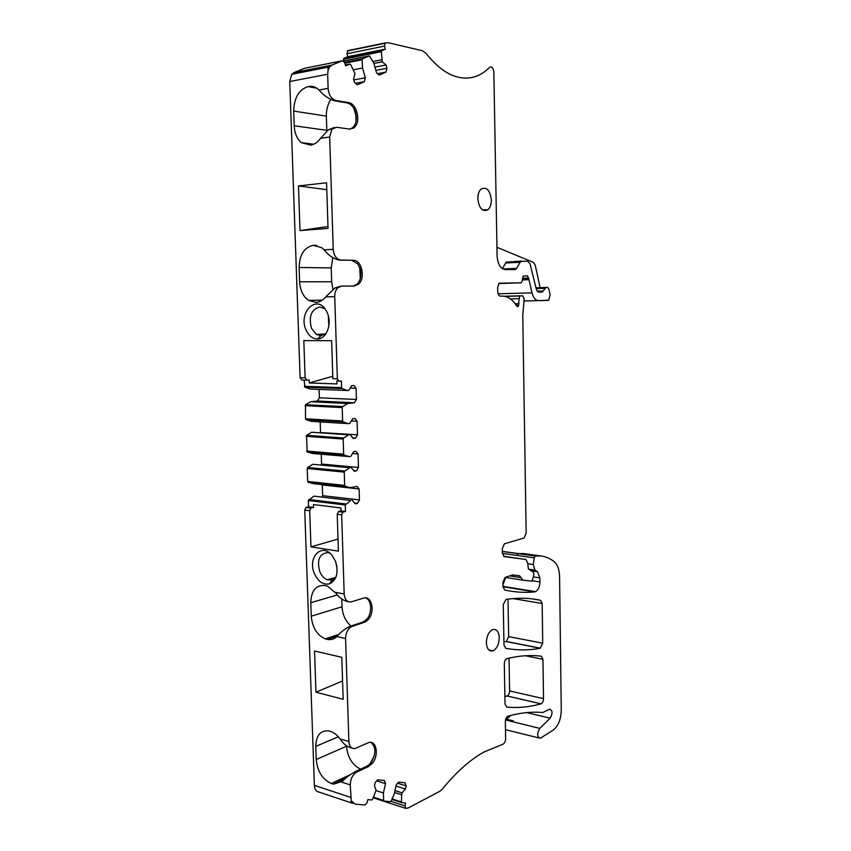 <?xml version="1.0" encoding="UTF-8"?>
<svg xmlns="http://www.w3.org/2000/svg" width="851" height="851" viewBox="0 0 851 851"><rect width="100%" height="100%" fill="white"/><g stroke="black" fill="none" stroke-linecap="round" stroke-linejoin="round"><path stroke-width="1.28" d="M394.524 792.504L401.661 794.77L401.47 801.961L401.874 802.674L405.597 803.014L404.959 805.897L405.991 808.439L408.352 807.897L439.999 791.207L442.35 789.164C455.998 772.314 469.795 759.964 483.74 752.135L502.877 744.263C504.569 743.423 505.483 741.583 505.643 738.732L505.334 721.648C505.483 718.861 506.366 717.053 507.994 716.212L508.047 716.202C519.493 712.957 530.322 711.67 540.545 712.351L542.981 712.436L549.618 709.181C552.639 710.372 552.81 713.372 550.15 718.201L526.695 712.585M331.943 65.07L329.645 65.527L327.933 67.186L328.082 70.271L329.699 66.835L331.943 65.07L342.315 60.772L344.719 62.719L345.644 65.867L349.835 64.102L350.655 64.559L354.995 73.59L353.537 79.175L354.516 82.536L357.335 84.781L364.334 81.685L355.473 83.302M353.452 69.761L362.547 68.016L365.345 77.781L353.75 79.92M365.345 77.781L364.334 81.685M362.547 68.016L362.09 59.017L369.44 55.847L373.834 63.165L376.567 72.846L379.28 75.069L385.992 72.101L377.567 73.665M324.22 67.92L324.167 67.272M375.865 70.367L386.971 68.271L385.992 72.101M374.951 67.112L386.056 64.995L386.971 68.271M386.056 64.995L382.269 61.825L373.908 63.431M382.269 61.825L381.269 50.932L385.375 49.135L347.836 56.709L343.889 58.347L343.496 59.272L381.078 51.741M372.961 61.495L381.695 59.793M343.634 60.985L343.496 59.272M385.375 49.135L384.535 46.092L384.875 43.273L388.013 42.667L422.458 50.741L426.053 53.368C440.552 71.697 455.349 79.824 470.465 77.749C477.571 76.579 483.921 73.122 489.527 67.367C491.793 66.229 493.229 67.803 493.846 72.122L497.101 256.002C497.739 264.161 500.409 268.671 505.132 269.533L514.812 269.661L516.589 268.373L520.642 261.427L527.748 261.183L530.045 263.895L536.396 289.521L538.64 292.127L542.172 292.084L546.055 287.5C547.427 286.851 548.438 287.691 549.076 289.989L550.108 294.744L548.842 300.116L538.757 300.626C535.662 300.446 533.407 297.85 531.992 292.84L528.588 278.043L527.333 275.873L523.142 276.032L522.376 280.756L521.174 282.787L499.101 283.223L497.654 287.287L497.729 291.733C497.941 294.435 498.835 295.903 500.42 296.148L502.175 296.116C507.866 296.212 512.727 299.552 516.77 306.137L518.142 306.573L517.174 306.583M547.991 300.424L524.376 300.967M503.537 556.288L525.822 559.447L504.324 556.639L502.356 553.097L502.281 548.672L504.42 543.8L524.11 538.013L526.163 533.279L522.769 315.391L524.173 298.914L522.695 295.786L519.621 296.01L518.142 306.573M525.822 559.447L527.684 562.873L528.375 568.968L533.407 572.266L533.96 574.542L532.066 581.137L522.876 580.159L521.078 577.648L509.675 575.893M530.918 570.627L537.449 571.649L539.885 577.893L539.938 581.956C539.757 586.775 538.321 589.998 535.609 591.636L534.683 591.881C524.854 592.87 514.876 592.253 504.739 590.03L502.952 586.616L502.877 582.382L505.111 577.403L512.621 574.925L519.418 575.765L521.078 577.648M505.664 577.489L502.92 584.924M537.353 571.585L534.907 570.096L533.322 564.543L534.215 557.873L535.215 556.033L541.098 555.99C545.842 556.597 550.225 558.511 554.235 561.745C557.596 564.713 559.373 569.713 559.575 576.744L561.266 710.319C560.947 719.446 558.256 726.041 553.203 730.105L540.279 738.285C537.013 736.945 536.843 733.647 539.779 728.403L550.15 718.201M538.715 737.891L505.473 729.69M505.409 720.52L506.632 719.297L513.27 720.808L506.632 719.297M506.739 719.201L510.717 715.468M394.949 790.59L402.087 792.845L401.661 794.77M395.96 786.037L405.459 789.005L402.087 792.845M397.63 783.239L406.15 785.877L405.459 789.005M406.15 785.877L405.055 782.814L398.651 782.101L396.236 784.813L394.173 794.036L391.183 801.025L390.46 801.653L383.663 801.036L383.418 792.983L385.514 783.654L384.375 780.516L377.684 779.771L375.174 782.537L374.451 785.76L376.099 790.239L372.547 799.334L371.802 799.972L367.823 799.61L367.132 802.61L365.005 804.982L355.133 804.142L351.25 800.706L350.25 784.899C350.484 778.846 352.654 774.57 356.771 772.07L368.547 766.56L372.44 763.283C379.333 755.082 376.333 739.455 368.409 742.678L355.537 748.348C351.623 749.188 349.399 746.901 348.867 741.498L345.591 638.516C345.74 632.953 347.676 629.006 351.399 626.687L365.185 622.017L368.175 619.634C375.451 611.997 371.813 595.072 363.473 598.147L351.463 601.795C347.24 602.487 344.804 599.87 344.176 593.955L341.666 514.834L342.847 512.142L345.474 511.472L341.028 510.908L340.932 507.951L313.423 504.547L313.519 507.451L308.573 506.834L308.349 500.526L313.891 496.144L350.772 500.473L345.272 504.994L308.349 500.526M376.014 790.611L383.418 792.983M376.674 780.888L385.514 783.654M348.229 776.165L331.305 783.516C322.497 779.484 317.466 771.485 316.221 759.528L315.774 746.391C316.125 735.221 320.529 730.084 328.975 730.977L330.273 731.328C333.9 732.434 337.166 734.966 340.081 738.934L340.921 740.115C343.847 744.348 347.516 746.997 351.91 748.061M351.25 800.706C350.591 802.227 351.155 803.121 352.952 803.418L318.923 792.047C316.178 791.59 314.668 789.366 314.381 785.388L304.743 510.1L305.924 507.483L310.881 508.111L309.7 510.728L310.945 546.874L338.4 551.129L337.219 514.27L341.666 514.834M337.304 636.016L327.199 639.367L325.316 638.888C317.019 635.186 312.328 627.623 311.243 616.188L310.775 602.721C311.2 590.828 315.827 585.062 324.678 585.445L327.582 586.19L336.156 593.434C339.453 597.987 343.527 600.753 348.367 601.71M315.966 692.193L314.54 651.004L341.815 657.312L343.166 699.309L315.966 692.193L342.581 680.97M314.391 573.521C318.168 581.648 323.199 585.094 329.486 583.86C336.868 579.978 338.826 572.372 335.379 561.043L332.167 555.565C321.965 542.119 307.211 557.458 314.391 573.521M308.573 506.834L305.924 507.483M306.445 507.27L310.881 508.111M311.392 507.898L313.519 507.451M345.474 511.472L345.272 504.994M350.772 500.473L313.891 496.144M354.548 503.005L357.484 503.345L355.239 503.824L352.165 500.186M344.698 471.06L307.679 467.507L344.698 471.06L349.761 467.752L312.796 464.284L307.679 467.507L307.243 468.518L307.69 481.443L308.211 482.283L313.466 483.666L350.378 487.655L356.963 486.368L359.122 488.963L359.452 499.931L322.635 495.654L322.04 496.665M359.122 488.963L322.284 484.974L322.635 495.654M350.378 487.655L345.166 486.261L308.211 482.283M307.69 481.443L344.655 485.389L345.166 486.261M344.655 485.389L344.24 472.114L307.243 468.518M344.666 471.082L344.24 472.114M349.761 467.752L312.796 464.284M351.155 467.507L354.239 471.252L356.495 470.848L353.686 470.582M306.594 435.308L343.655 438.01L348.74 434.84L311.7 432.234L306.541 435.34L307.168 451.924L312.434 453.455L349.41 456.636L350.814 456.402L353.644 451.626L355.899 451.264L358.058 453.934L358.473 467.476L321.582 464.04L321.189 464.699M358.473 467.476L356.495 470.848M358.058 453.934L352.548 453.477M321.252 454.211L321.582 464.04M349.41 456.636L344.187 455.072L307.168 451.924M306.637 451.051L343.676 454.179L344.187 455.072M343.676 454.179L343.198 439.052L306.126 436.318M343.655 438.01L343.198 439.052M348.74 434.84L311.7 432.234M351.357 420.873L357.08 421.224L357.484 434.829L320.338 432.542M320.178 421.894L320.519 432.255M357.08 421.224L354.899 418.458L352.644 418.756L349.804 423.468L348.389 423.649L311.328 421.351L306.052 419.649L305.52 418.766L305.456 404.746L342.591 406.608L342.208 407.586L305.062 405.693M305.52 418.766L342.634 421.011L343.155 421.915L348.389 423.649M342.634 421.011L342.208 407.586M305.53 404.693L342.666 406.555L347.772 403.523L310.668 401.746L305.456 404.746M347.772 403.523L354.431 402.757L317.37 401.012L310.668 401.746M354.431 402.757L356.42 399.47L319.37 397.821L317.37 401.012M319.093 389.396L319.37 397.821M356.42 399.47L356.08 388.311L353.899 385.471L351.633 385.694L348.782 390.343L347.368 390.481L310.232 389.056L304.924 387.194L304.179 380.11M347.368 390.481L342.102 388.577L304.924 387.194M304.392 386.29L341.581 387.652L342.102 388.577M341.581 387.652L341.368 381.025L339.23 381.227L337.347 378.812L334.741 296.637C334.698 292.872 335.72 289.914 337.794 287.776L341.634 286.096L354.09 286.042L358.611 284.106C365.728 278.117 361.749 259.917 353.314 260.289L340.825 260.044C336.422 259.321 333.89 255.747 333.23 249.322L324.157 249.896L325.029 250.896C329.103 255.821 333.858 258.895 339.315 260.129L353.314 260.289M338.262 380.929L336.89 380.886L336.985 383.918L309.264 382.971L309.158 380.003L306.998 380.195L305.105 377.833L303.818 340.602L331.635 340.677L332.858 378.674L337.347 378.812M333.23 249.322L329.667 136.99L331.933 129.214L336.688 127.246L349.378 129.075L353.569 128.076L354.973 126.81C360.994 120.619 356.526 103.46 348.58 102.62L335.847 100.471C331.369 99.067 328.794 95.035 328.114 88.355L327.667 74.239L289.744 81.515L300.105 377.684L302.009 380.035L306.679 380.195M334.741 296.637L325.688 296.903C322.912 300.392 319.657 302.222 315.934 302.371L308.498 300.371L322.38 300.137M306.02 329.933C308.711 335.847 312.53 338.858 317.466 338.975C326.433 339.198 332.358 323.774 327.316 312.881L326.156 310.562C316.838 293.659 297.85 312.487 306.02 329.933M324.157 249.896L321.657 247.63L313.296 245.354C304.254 247.279 299.531 254.662 299.126 267.491L299.626 281.777C300.148 290.234 303.105 296.435 308.498 300.371M329.667 136.99L320.529 138.319C317.721 142.245 314.445 144.51 310.689 145.106L301.339 142.66L313.742 144.223M300.009 230.6L298.467 185.933L326.561 182.774L328.029 228.376L300.009 230.6L327.965 226.494M328.114 88.355L318.955 90.015L318.168 89.281C315.295 86.813 312.147 85.877 308.722 86.472L307.988 86.611C298.861 89.653 294.095 97.822 293.691 111.098L294.201 125.767C294.606 133.245 296.978 138.873 301.339 142.66M542.725 643.186L540.162 648.26C528.886 650.419 517.397 650.441 505.717 648.324L503.983 645.069L503.271 604.604L506.005 599.423C518.206 597.593 529.716 597.881 540.534 600.274L542.161 603.508L542.725 643.186L508.664 636.612L506.324 641.484L503.93 641.909M508.664 636.612L508.015 599.136M543.512 698.66C543.385 701.32 542.566 703.043 541.055 703.83L541.002 703.841C529.811 707.021 518.408 708.117 506.792 707.138L505.026 704.022L504.313 663.918C504.43 661.27 505.26 659.525 506.802 658.663L507.005 658.6C519.099 655.674 530.535 654.866 541.3 656.206L542.959 659.312L543.512 698.66L509.6 690.927C509.472 693.533 508.643 695.214 507.111 695.969L504.888 696.522M509.6 690.927L509.036 658.121M341.315 286.106L335.092 287.872L325.688 296.903M353.346 286.042L357.112 284.17C360.484 280.5 361.569 275.596 360.356 269.459L357.782 263.831L351.814 260.374M334.486 127.427L328.529 129.735L320.529 138.319M350.314 129.139L353.452 127.044C355.856 124.033 356.718 120.002 356.048 114.959C355.175 110.045 353.165 106.428 350.006 104.109L347.059 102.886L348.58 102.62M335.847 100.471L334.326 100.737L347.059 102.886M318.955 90.015L319.838 90.951C323.954 95.62 328.784 98.876 334.326 100.737M521.482 261.055L506.228 262.129L502.377 268.629M332.018 783.739L333.592 784.143L342.251 781.356C345.868 777.686 350.218 774.442 355.314 771.612L367.089 766.123L370.983 762.847C376.195 753.922 376.163 747.104 370.887 742.391M327.199 639.367C330.837 640.112 334.028 639.186 336.741 636.591L337.528 635.771C340.815 632.048 344.932 628.91 349.878 626.368L351.399 626.687M364.207 622.421L362.739 622.124L349.878 626.368M362.739 622.124L366.707 619.347C372.504 613.188 371.727 599.572 365.451 597.891M341.028 510.908L338.4 511.589L337.219 514.27M357.484 503.345L359.452 499.931M350.144 434.638L353.239 438.499L355.505 438.159L352.814 437.967M355.505 438.159L357.484 434.829M356.08 388.311L350.155 388.099M499.26 637.718C498.75 631.368 496.495 628.687 492.506 629.676C488.665 631.91 486.612 636.271 486.357 642.782C486.878 649.079 489.102 651.76 493.027 650.845C496.92 648.643 498.994 644.271 499.26 637.718M477.815 198.762C479.177 208.644 482.613 212.261 488.112 209.601C490.25 207.516 491.335 204.304 491.346 199.964C490.006 190.039 486.549 186.443 480.975 189.167C478.868 191.262 477.815 194.464 477.815 198.762M540.151 287.681L535.226 265.108L533.492 262.416L496.952 247.301M346.495 745.742L346.517 746.242C347.58 757.337 352.271 764.975 360.579 769.155M341.804 599.008L342.049 606.774C342.549 614.794 345.517 621.198 350.931 625.974M338.017 539.087L310.945 546.874M329.794 553.171L327.858 552.607C319.455 553.554 316.753 559.852 319.731 571.5C321.487 575.638 323.986 578.382 327.231 579.744L332.167 579.967L335.9 577.276M309.264 382.971L332.784 376.248M324.944 308.775L319.731 306.945C311.2 309.509 308.456 316.636 311.498 328.295L316.391 334.422L320.933 335.709L326.061 333.507M332.943 289.308L331.656 281.766L331.209 267.895L332.805 257.662M326.784 189.677L298.467 185.933M326.837 131.011L326.348 116.098C326.231 109.853 327.731 104.322 330.837 99.503M359.696 267.32L360.292 278.458M353.878 108.524L355.835 115.045L356.016 121.246M369.877 764.102L374.323 755.858M335.751 562.032L336.9 566.553M328.805 326.263L328.337 315.817M384.535 46.092L346.974 53.751L347.836 56.709M346.974 53.751L347.921 50.592L385.471 42.858M289.744 81.515L291.765 74.303L294.02 72.58L304.456 68.325L342.315 60.772M327.667 74.239L328.082 70.271M345.378 64.974L349.835 64.102M344.857 63.187L361.888 59.825M362.292 58.857L344.602 62.357M343.613 60.995L369.44 55.847M381.461 50.783L343.889 58.347M524.376 300.956L538.757 300.626M531.992 292.84L498.069 293.797M522.397 279.915L528.705 279.681M528.599 278.851L522.418 279.085M522.429 278.266L528.588 278.043M527.333 275.873L523.142 276.032M521.174 282.787L498.75 283.564M518.844 305.158L516.195 305.211M515.206 303.764L519.067 303.69M518.961 298.669L510.377 298.871M520.11 295.829L504.164 296.254M505.111 577.403L522.876 580.159M534.683 591.881L502.952 586.754M539.938 581.956L532.492 580.808M533.534 576.935L539.885 577.893M537.449 571.649L531.013 570.691M528.705 569.181L534.907 570.096M527.694 563.724L533.322 564.543M502.367 553.416L534.215 557.873M516.812 555.437L518.078 553.554L502.324 551.363M535.47 555.969L518.078 553.554L523.759 553.597L541.098 555.99M539.779 728.403L505.866 720.02M391.854 799.44L401.736 802.631M401.47 801.961L392.077 798.929M373.281 797.664L383.503 800.982M383.237 800.302L373.504 797.142M350.644 797.366L314.381 785.388M304.743 510.1L309.7 510.728M308.807 499.494L345.729 503.93M343.155 421.915L306.052 419.649M300.105 377.684L305.105 377.833M540.162 648.26L506.068 641.558M512.898 598.593L542.161 603.508M540.534 600.274L531.801 598.817M541.002 703.841L507.058 695.98M525.407 655.749L542.959 659.312M340.825 260.044L339.315 260.129M502.962 268.969L516.589 268.373M505.515 263.002L519.918 262.31M537.119 291.191L543.172 291.01M536.13 288.478L544.991 288.212M535.97 287.808L546.055 287.5M341.485 782.08L350.25 784.899M355.314 771.612L356.771 772.07M368.547 766.56L367.089 766.123M340.081 738.934L348.867 741.498M336.741 636.591L345.591 638.516M350.761 626.038L352.229 626.347M335.305 592.307L344.176 593.955M338.911 511.366L343.357 511.93M350.282 774.655L331.305 783.516M346.517 746.242L316.221 759.528M338.347 736.775L315.774 746.391M337.815 635.452L326.476 639.207M342.049 606.774L311.243 616.188M337.358 594.923L310.775 602.721M299.626 281.777L331.656 281.766M331.209 267.895L299.126 267.491M313.296 245.354L316.753 245.471M316.178 245.375L314.03 245.301M294.201 125.767L326.805 130.331M326.348 116.098L293.691 111.098M307.988 86.611L316.7 88.153M316.093 87.781L308.722 86.472M405.512 808.312L373.217 797.802M404.959 805.897L390.971 801.365M385.354 42.912L347.793 50.645M329.645 65.527L294.02 72.58M362.09 59.017L344.644 62.463M381.269 50.932L343.698 58.485M519.621 296.01L504.962 296.393M535.609 591.636L502.941 586.371M535.215 556.043L502.324 551.469M306.541 435.34L343.602 438.042M540.417 648.185L506.324 641.484M541.055 703.83L507.111 695.969M337.794 287.776L335.092 287.872M357.112 284.17L358.611 284.106M331.933 129.214L328.529 129.735M353.452 127.044L354.973 126.81M508.792 269.576L515.866 269.267M506.228 262.129L520.642 261.427M538.162 292.053L542.619 291.925M536.151 288.574L544.853 288.308M363.717 621.719L365.185 622.017M338.4 511.589L342.847 512.142M488.793 649.973L493.027 650.845M482.687 210.059L488.112 209.601M338.794 634.431L325.316 638.888M332.167 579.967L329.486 583.86M320.933 335.709L317.466 338.975M360.356 269.459L360.058 268.661M345.027 778.782L333.592 784.143M335.826 577.372L327.231 579.744M316.391 334.422L325.497 333.986M329.699 66.835L291.765 74.303M347.314 51.007L384.875 43.273"/></g></svg>
